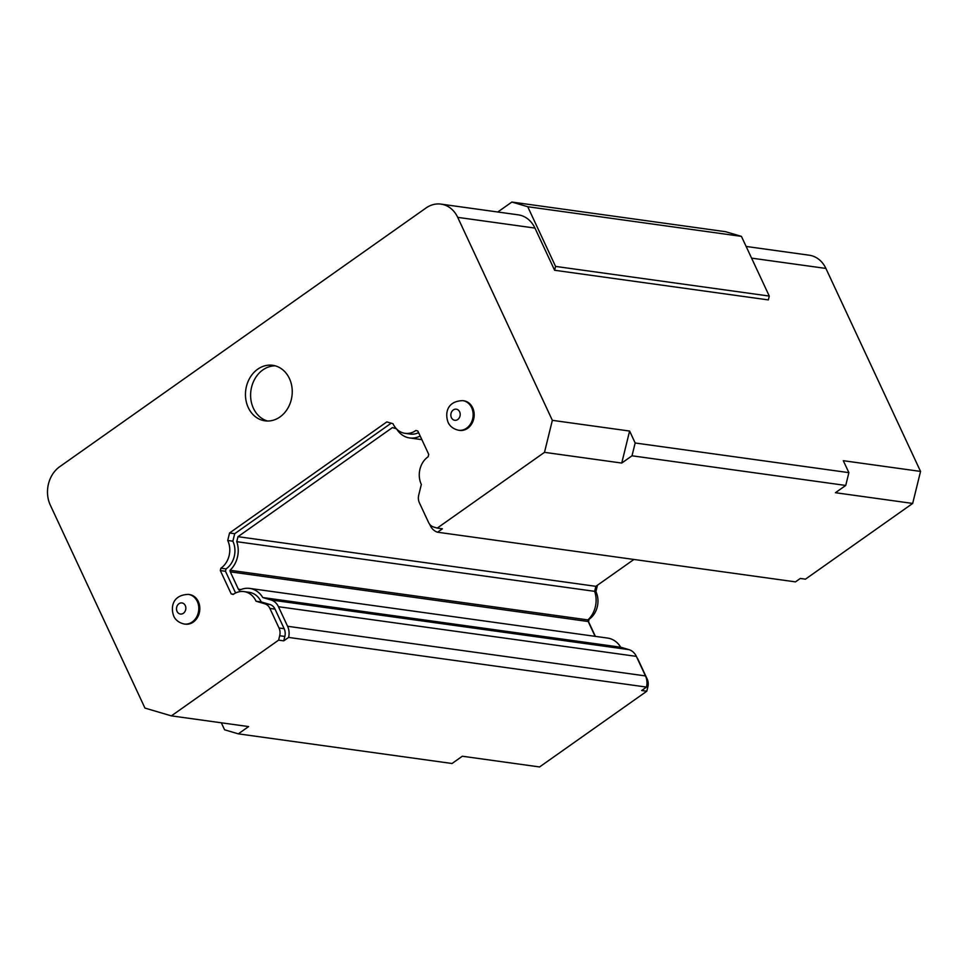 <?xml version="1.0" encoding="UTF-8"?>
<svg xmlns="http://www.w3.org/2000/svg" width="969" height="969" viewBox="0 0 969 969"><rect width="100%" height="100%" fill="white"/><g stroke="black" fill="none" stroke-linecap="round" stroke-linejoin="round"><path stroke-width="1.45" d="M497.787 211.993L511.874 202.049L725.575 231.7L741.43 236.375L527.73 206.724L555.564 266.414L554.619 270.266L534.949 228.078A28.04 23.292 -82.1 0 0 518.233 214.839L440.98 204.12A28.04 23.292 -82.1 0 0 425.997 208.008L59.739 466.683A28.04 23.292 -82.1 0 0 50.303 505.103L144.95 708.085L171.38 715.873L278.612 640.134L279.69 635.737A10.284 8.539 -82.1 0 0 279.011 627.985L269.891 608.423A10.284 8.539 -82.1 0 0 264.791 603.796L256.046 601.216A20.095 16.691 -82.1 0 0 255.986 601.083A20.095 16.691 -82.1 0 0 243.994 591.599A20.095 16.691 -82.1 0 0 233.154 594.469L231.203 593.888L220.326 570.559L220.896 568.197A20.095 16.691 -82.1 0 0 227.776 540.593A20.095 16.691 -82.1 0 0 227.715 540.472L229.556 532.986L386.837 421.903L393.014 423.719A20.095 16.691 -82.1 0 0 405.054 433.337A20.095 16.691 -82.1 0 0 415.907 430.466L417.857 431.048L428.734 454.376L428.153 456.738A20.095 16.691 -82.1 0 0 421.333 484.464L418.729 495.074A10.284 8.539 -82.1 0 0 419.407 502.826L428.528 522.376A10.284 8.539 -82.1 0 0 433.627 527.015L437.261 528.081L544.493 452.341L552.354 420.34L629.608 431.048L635.167 442.99L848.88 472.642L843.309 460.699L920.55 471.418L825.903 268.437A28.04 23.292 -82.1 0 0 809.176 255.198L746.142 246.453M511.874 202.049L527.73 206.724M741.43 236.375L769.277 296.066L555.564 266.414M554.619 270.266L768.332 299.918L769.277 296.066M534.949 228.078L457.707 217.359L552.354 420.34M457.707 217.359A28.04 23.292 -82.1 0 0 440.98 204.12M635.167 442.99L632.018 455.793L845.731 485.445L835.435 492.712L912.677 503.432L920.55 471.418M845.731 485.445L848.88 472.642M595.378 636.379L588.51 621.638L589.091 619.276A20.095 16.691 -82.1 0 0 595.959 591.671A20.095 16.691 -82.1 0 0 595.911 591.55L597.461 585.203M171.38 715.873L248.621 726.58L238.326 733.848L452.038 763.499L462.322 756.232L539.563 766.951L646.795 691.224L647.873 686.815A10.284 8.539 -82.1 0 0 647.195 679.063L638.074 659.501A10.284 8.539 -82.1 0 0 636.972 657.672M437.261 528.081L442.409 528.795L437.564 532.223L795.452 581.872L800.297 578.457L805.445 579.171L912.677 503.432M629.608 431.048L621.735 463.061L544.493 452.341M632.018 455.793L621.735 463.061M188.374 594.397L189.403 594.542A14.947 12.427 97.9 0 1 198.33 601.604A14.947 12.427 97.9 0 1 197.506 617.386A14.947 12.427 97.9 0 1 185.297 624.157L184.267 624.024A14.947 12.427 97.9 0 0 196.477 617.253A14.947 12.427 97.9 0 0 197.301 601.458A14.947 12.427 97.9 0 0 188.374 594.397C172.107 594.918 170.568 607.793 173.742 616.066C174.045 616.914 176.297 622.255 184.267 624.024M462.722 400.633L463.763 400.778A14.947 12.427 97.9 0 1 472.678 407.84A14.947 12.427 97.9 0 1 471.855 423.623A14.947 12.427 97.9 0 1 459.645 430.393L458.616 430.248A14.947 12.427 97.9 0 0 470.825 423.477A14.947 12.427 97.9 0 0 471.649 407.695A14.947 12.427 97.9 0 0 462.722 400.633C446.455 401.142 444.928 414.029 448.09 422.302C448.405 423.15 450.658 428.492 458.616 430.248M289.428 378.54A28.04 23.292 97.9 0 1 287.89 408.143A28.04 23.292 97.9 0 1 264.997 420.837A28.04 23.292 97.9 0 1 248.27 407.598A28.04 23.292 97.9 0 1 249.808 377.995A28.04 23.292 97.9 0 1 272.701 365.301A28.04 23.292 97.9 0 1 289.428 378.54M238.326 733.848L224.59 729.802L221.32 722.801M646.795 691.224L641.648 690.509L646.493 687.082L288.605 637.42L283.76 640.848L278.612 640.134M595.911 591.55L594.651 591.381M283.76 640.848L284.838 636.451A10.284 8.539 -82.1 0 0 284.159 628.699L275.039 609.138A10.284 8.539 -82.1 0 0 269.939 604.511L261.194 601.931A20.095 16.691 -82.1 0 0 261.133 601.797A20.095 16.691 -82.1 0 0 249.154 592.313L243.994 591.599M231.203 593.888L233.517 594.215M229.556 532.986L234.704 533.701L391.185 423.187M275.257 365.834A28.04 23.292 -82.1 0 0 254.229 380.054A28.04 23.292 -82.1 0 0 253.418 408.312A28.04 23.292 -82.1 0 0 267.601 421.018M220.896 568.197L226.056 568.912A20.095 16.691 -82.1 0 0 232.923 541.308A20.095 16.691 -82.1 0 0 232.863 541.187L227.715 540.472M235.6 593.004L225.474 571.274L226.056 568.912M220.326 570.559L225.474 571.274M232.863 541.187L234.704 533.701M256.046 601.216L261.194 601.931M405.054 433.337L410.202 434.051A20.095 16.691 -82.1 0 0 418.596 432.646M646.493 687.082A14.947 12.427 -82.1 0 0 645.475 675.926L287.587 626.277A14.947 12.427 97.9 0 1 288.605 637.42M287.587 626.277L278.466 606.715A14.947 12.427 97.9 0 0 271.054 599.981L628.942 649.63L620.693 647.207A23.825 19.804 -82.1 0 0 607.599 638.074L249.711 588.413A23.825 19.804 -82.1 0 0 239.367 590.266A2.798 2.326 97.9 0 1 238.374 589.176L230.307 571.855A2.798 2.326 97.9 0 1 230.028 570.256A23.825 19.804 -82.1 0 0 236.751 541.683L237.986 536.681L392.421 427.595L396.394 428.77M249.711 588.413A23.825 19.804 -82.1 0 1 262.793 597.546L271.054 599.981M396.745 429.134A23.825 19.804 -82.1 0 0 409.645 437.952A23.825 19.804 -82.1 0 0 419.989 436.098A2.798 2.326 97.9 0 1 420.316 436.316M429.642 524.217L430.248 525.513A14.947 12.427 97.9 0 0 437.564 532.223M230.028 570.256L587.929 619.906A23.825 19.804 -82.1 0 0 594.639 591.344L595.874 586.33L633.92 559.464M587.929 619.906A2.798 2.326 -82.1 0 0 588.195 621.517L230.307 571.855M595.111 636.342L588.195 621.517M645.475 675.926L636.354 656.376A14.947 12.427 -82.1 0 0 628.942 649.63M237.986 536.681L595.874 586.33M594.639 591.344L236.751 541.683M262.793 597.546L620.693 647.207M825.903 268.437L751.581 258.129M647.195 679.063L646.529 678.978M646.589 686.646L647.873 686.815M279.69 635.737L284.838 636.451M279.011 627.985L284.159 628.699M269.891 608.423L275.039 609.138M264.791 603.796L269.939 604.511M451.409 417.639A5.608 4.663 97.9 0 1 453.298 409.948A5.608 4.663 97.9 0 1 459.633 411.825A5.608 4.663 97.9 0 1 457.756 419.504A5.608 4.663 97.9 0 1 451.409 417.639M185.285 605.589A5.608 4.663 97.9 0 1 183.395 613.268A5.608 4.663 97.9 0 1 177.061 611.403A5.608 4.663 97.9 0 1 178.95 603.723A5.608 4.663 97.9 0 1 185.285 605.589M238.374 589.176L240.978 589.54M636.354 656.376L278.466 606.715M421.866 439.647L409.645 437.952"/></g></svg>
